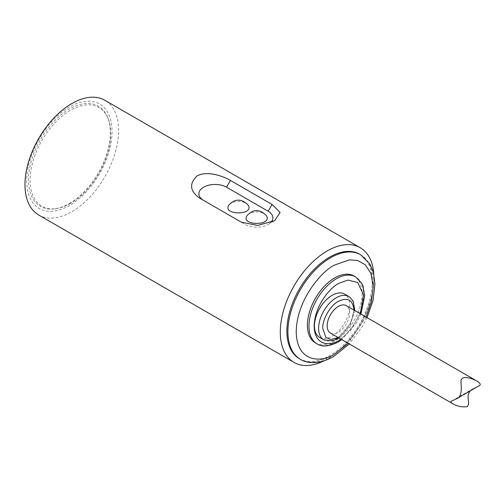 <?xml version="1.0" encoding="UTF-8"?>
<svg xmlns="http://www.w3.org/2000/svg" width="504" height="504" viewBox="0 0 504 504"><rect width="100%" height="100%" fill="white"/><g stroke="black" fill="none" stroke-linecap="round" stroke-linejoin="round"><path stroke-width="0.38" stroke-dasharray="2.52 1.89" d="M38.688 214.994A66.219 38.228 120 0 0 71.795 211.718A66.219 38.228 120 0 0 115.057 153.361A66.219 38.228 120 0 0 104.908 100.302M373.817 274.075A66.219 38.228 -60 0 1 327.121 359.125A66.219 38.228 -60 0 1 323.637 360.99M69.395 106.999A60.335 34.833 120 0 0 32.451 202.224A60.335 34.833 120 0 0 106.338 159.56A60.335 34.833 120 0 0 69.395 106.999M359.692 254.199A60.335 34.833 -60 0 1 368.941 302.539A60.335 34.833 -60 0 1 329.521 355.704A60.335 34.833 -60 0 1 299.357 358.697M203.584 200.397A16.185 9.343 0 0 0 203.622 200.416L199.71 198.154M203.622 200.416L245.24 224.444A16.185 9.343 0 0 0 268.134 224.444A16.185 9.343 0 0 0 270.61 222.604M69.395 203.515A57.872 33.409 120 0 0 107.623 117.331A57.872 33.409 120 0 0 40.459 139.558A57.872 33.409 120 0 0 54.791 208.832A57.872 33.409 120 0 0 69.395 203.515M70.434 203.421A57.021 32.924 -60 0 1 56.051 208.662A57.021 32.924 -60 0 1 30.114 180.142A57.021 32.924 -60 0 1 63.12 115.303A57.021 32.924 -60 0 1 108.102 118.503A57.021 32.924 -60 0 1 70.434 203.421M315.416 342.903A38.625 22.302 120 0 0 334.725 340.988A38.625 22.302 120 0 0 359.963 306.949A38.625 22.302 120 0 0 354.041 275.997M319.618 337.422A25.017 14.446 120 0 0 332.123 336.181A25.017 14.446 120 0 0 348.466 314.137A25.017 14.446 120 0 0 344.635 294.09M353.972 310.073L350.797 323.089L338.127 337.522M266.326 215.586C261.891 211.447 256.227 210.785 249.335 213.589L247.048 215.586M248.119 205.071C243.684 200.939 238.02 200.271 231.128 203.081L228.841 205.071M330.448 333.087A15.845 9.148 120 0 0 338.367 332.3A15.845 9.148 120 0 0 348.724 318.333A15.845 9.148 120 0 0 346.292 305.638M470.371 390.783L473.161 388.653L478.8 385.919M366.112 317.079L348.188 343.331M300.397 359.295A60.335 34.833 120 0 0 330.567 356.309A60.335 34.833 120 0 0 369.98 303.15A60.335 34.833 120 0 0 360.738 254.803M360.303 313.727L350.702 330.101L340.906 339.129M348.793 296.497A25.017 14.446 -60 0 1 352.63 316.543A25.017 14.446 -60 0 1 336.288 338.587A25.017 14.446 -60 0 1 323.782 339.822M316.972 343.804A38.625 22.302 120 0 0 336.288 341.888A38.625 22.302 120 0 0 361.519 307.856A38.625 22.302 120 0 0 355.604 276.898M268.134 224.444L274.636 220.689M108.102 118.503L107.623 117.331M56.051 208.662L54.791 208.832M367.07 317.633L362.666 326.088L349.285 343.961M360.927 314.087L356.807 322.522L341.819 339.652M354.797 310.546L350.003 325.779L338.953 337.995M473.161 388.653L451.748 401.014"/><path stroke-width="0.76" d="M360.228 247.71L104.908 100.302A66.219 38.228 120 0 0 71.795 103.578A66.219 38.228 120 0 0 28.539 161.935A66.219 38.228 120 0 0 38.688 214.994L294.015 362.408A66.219 38.228 -60 0 1 294.015 285.944A66.219 38.228 -60 0 1 360.228 247.71A66.219 38.228 -60 0 1 373.817 274.075M323.637 360.99A66.219 38.228 -60 0 1 294.015 362.408M199.71 198.154C189.857 191.123 188.975 183.733 197.058 175.965C206.325 170.661 221.943 175.449 230.429 180.419L272.047 204.448L280.111 212.442L274.636 220.689L257.62 225.433L241.328 222.182L199.71 198.154M300.397 359.295L299.357 358.697A60.335 34.833 -60 0 1 286.864 331.078A60.335 34.833 -60 0 1 313.198 270.358A60.335 34.833 -60 0 1 359.692 254.199L360.732 254.797A60.335 34.833 120 0 0 300.403 289.624A60.335 34.833 120 0 0 300.397 359.295C306.911 363.479 318.767 364.871 333.509 356.599L349.285 343.961M270.61 222.604A16.185 9.343 0 0 0 268.134 211.226L226.51 187.198A16.185 9.343 0 0 0 203.641 187.186A16.185 9.343 0 0 0 203.584 200.397M316.972 343.804A38.625 22.302 120 0 1 316.978 299.193A38.625 22.302 120 0 1 355.604 276.898L354.041 275.997A38.625 22.302 120 0 0 315.416 298.299A38.625 22.302 120 0 0 315.416 342.903L316.972 343.804C321.785 347.193 328.835 346.62 338.127 342.071L341.819 339.652M344.635 294.09A25.017 14.446 120 0 0 319.618 308.536A25.017 14.446 120 0 0 319.618 337.422L323.782 339.822A25.017 14.446 -60 0 1 318.597 328.394A25.017 14.446 -60 0 1 329.509 303.206A25.017 14.446 -60 0 1 348.793 296.497L344.635 294.09M338.127 337.522L330.876 339.494L325.823 337.327L322.762 328.375C322.195 319.536 330.523 305.204 338.367 301.342C347.766 296.932 352.97 299.937 353.978 310.351M247.048 215.586C240.169 226 273.2 226.006 266.326 215.586C259.736 208.996 253.31 208.996 247.048 215.586M228.841 205.071C221.962 215.485 254.986 215.492 248.119 205.071C241.529 198.482 235.103 198.482 228.841 205.071M477.256 381.251C472.62 378.617 462.344 374.8 460.958 380.545C460.946 385.094 463.088 396.509 456.58 398.752L478.8 385.919C481.118 384.993 480.602 383.437 477.256 381.251L346.292 305.638A15.845 9.148 120 0 0 338.367 306.419A15.845 9.148 120 0 0 328.016 320.387A15.845 9.148 120 0 0 330.448 333.087L452.548 403.584C457.166 406.325 462.036 407.345 467.145 406.646C470.95 403.231 465.242 396.339 470.371 390.783M456.58 398.752L451.748 401.008C450.406 401.493 450.671 402.349 452.548 403.584M272.047 204.448L268.134 211.226M226.51 187.198L230.429 180.419M348.188 343.331L334.725 353.902C323.467 362.193 296.755 364.279 296.226 331.676C296.755 298.469 323.467 269.709 334.725 264.997L349.36 259.881L357.563 260.474L365.23 264.713L370.925 273.407L373.218 286.278L371.435 301.644L366.112 317.079M340.906 339.129L338.89 340.389C331.664 345.706 314.515 347.048 314.175 326.12C314.515 304.807 331.664 286.341 338.89 283.317L347.873 280.079L357.752 282.53L363.479 294.834L360.303 313.727M360.732 254.797L370.024 264.216L373.382 272.349L374.945 283.985L373.023 300.504L367.07 317.633M355.604 276.898L361.727 283.254L363.107 286.31L364.682 296.062L360.927 314.087M348.793 296.497L350.085 297.373L353.272 301.474L354.797 310.546M338.953 337.995L332.363 340.899L323.782 339.822"/></g></svg>
